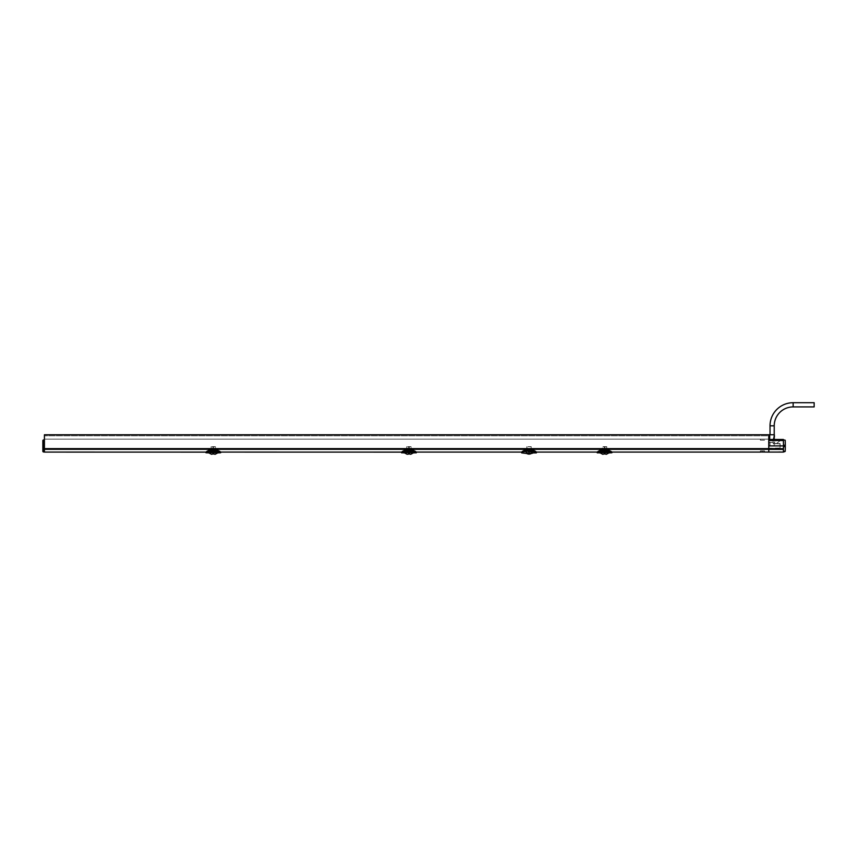 <?xml version="1.0" encoding="UTF-8"?>
<svg xmlns="http://www.w3.org/2000/svg" width="857" height="857" viewBox="0 0 857 857"><rect width="100%" height="100%" fill="white"/><g stroke="black" fill="none" stroke-linecap="round" stroke-linejoin="round"><path stroke-width="0.64" stroke-dasharray="4.29 3.21" d="M44.425 448.64L44.425 434.756L768.761 434.756L768.761 435.806L44.425 435.806L44.425 439.159L44.425 434.756L44.425 435.806L768.761 435.806L768.761 439.159L768.761 435.806L44.425 435.806L768.761 435.806L768.761 434.756L768.761 448.64L44.425 448.64L44.425 452.089L208.326 452.089L209.911 451.446L206.066 452.089L205.959 452.753M44.425 442.298L44.425 452.089L44.318 448.575L43.343 448.575L43.343 452.025L44.403 452.078M43.343 439.952L42.85 448.575L42.85 440.423L44.425 439.845L44.36 442.298M44.425 448.532L44.425 449.325L44.36 448.532M44.425 434.756L768.761 434.756L44.425 434.756M764.283 452.089L768.761 452.089L768.761 448.64M768.761 444.954L768.804 441.312L768.761 444.954M768.793 449.507L768.761 448.457L780.063 448.265L780.063 443.615L780.32 447.997L768.783 448.2L768.761 449.207L768.783 448.457L780.063 448.265L780.063 443.615L773.442 443.551L780.063 443.615L780.063 448.265L768.783 448.2L768.761 449.507L768.761 446.218L768.815 452.089L785.216 451.532L785.216 440.241L783.362 439.845L783.448 444.729L785.301 445.544M760.641 452.089L611.759 452.089C611.03 451.189 609.327 450.482 606.66 449.968L602.45 449.968C599.782 450.482 598.09 451.189 597.361 452.089L536.343 452.089C535.561 451.103 533.825 450.321 531.115 449.743L526.916 449.743C524.216 450.321 522.47 451.103 521.699 452.089L416.234 452.185C415.484 451.275 413.749 450.557 411.039 450.043L406.829 450.043C404.118 450.557 402.383 451.275 401.633 452.185L401.579 452.753M411.039 449.968L411.039 449.936C414.06 450.578 415.784 451.307 416.213 452.121L413.256 452.003L412.753 449.775L413.556 449.775L413.256 452.003L416.138 452.089L412.335 451.446L416.127 452.089C415.399 451.189 413.706 450.482 411.039 449.968L406.829 449.968C404.161 450.482 402.469 451.189 401.74 452.089L405.532 451.446L403.947 452.089L220.613 452.185C219.863 451.275 218.128 450.557 215.407 450.043L211.208 450.043C208.497 450.557 206.762 451.275 206.012 452.185L206.001 452.185M414.027 452.089L413.663 451.446L405.532 451.446L413.663 451.446L413.663 449.775L411.103 449.775L413.663 449.775M220.667 452.753L220.56 452.089L216.714 451.446L220.581 452.11C220.163 451.307 218.428 450.578 215.407 449.936L215.193 451.575L211.433 451.96L215.182 451.982L215.535 450.836L220.506 452.892L220.506 452.089C219.778 451.189 218.085 450.482 215.407 449.968L211.208 449.968C208.54 450.482 206.837 451.189 206.109 452.089L209.676 452.003L206.034 452.121C206.291 451.425 208.015 450.696 211.208 449.936L211.433 451.982L211.218 451.093L211.433 451.96L215.503 451.5M218.406 452.089L218.042 451.446L209.911 451.446L218.042 451.446L218.042 449.775L215.471 449.775L218.042 449.775M606.66 449.968L606.66 449.936C609.681 450.578 611.405 451.307 611.834 452.121L607.956 451.446L611.866 452.185C611.105 451.275 609.37 450.557 606.66 450.043L602.45 450.043C599.739 450.557 598.004 451.275 597.254 452.185L601.153 451.446L597.34 452.089L597.2 452.753M607.956 451.446L601.153 451.446L607.956 451.446M534.007 452.089L536.343 452.089L532.872 451.768C530.301 450.482 527.73 450.482 525.159 451.768L525.952 451.864L524.688 452.003L524.398 449.775L525.105 449.775L524.688 452.003L525.609 452.014L526.284 449.775L525.223 449.775L526.155 449.775L526.23 451.564L525.159 451.768C527.73 450.482 530.301 450.482 532.872 451.768L532.808 449.775L530.847 449.775L532.808 449.775L532.7 451.864L532.636 449.775L531.876 449.775L532.636 449.775L532.7 451.864L531.94 451.843L531.747 449.775L531.94 451.843L531.747 449.775L532.401 449.775L531.747 449.775L531.94 451.843L536.332 452.089L532.422 451.446L523.916 452.089L525.62 451.446L534.007 452.089M401.719 452.089L405.307 452.003L401.654 452.121C401.912 451.414 403.636 450.696 406.829 449.936L407.064 451.982L410.803 451.982L411.156 450.836L416.127 452.892L416.181 452.089L416.288 452.753M532.09 451.693L532.636 452.003L532.925 449.775L533.643 449.775L532.829 449.775L532.883 451.543L532.829 449.775L532.85 451.575L532.09 451.693M531.179 449.775L533.74 449.775L530.847 449.775L530.569 448.607L527.237 448.768L530.569 448.607L531.179 449.775L531.179 446.636L531.179 449.775M526.851 446.636L526.851 449.775L524.291 449.775L527.194 449.775L526.851 446.636L531.179 446.636L526.851 446.636M534.115 452.089L532.422 451.446L533.74 451.446L533.74 449.775M523.916 452.089L525.62 451.446L524.291 451.446L524.291 449.775M527.194 449.775L525.223 449.775L527.194 449.775M526.284 449.775L525.641 449.775L526.284 449.775L526.252 451.682L526.284 449.775M525.202 449.775L525.63 452.014L525.191 449.775M530.279 448.811L527.237 448.768L530.279 448.811M525.223 449.775L525.159 451.768L525.212 449.775M525.791 451.628L525.18 451.575L525.791 451.628M525.266 451.682L525.844 451.607L524.987 451.703L524.934 449.775M521.667 452.089L521.677 452.892C522.106 452.121 523.852 451.414 526.916 450.761L531.115 450.761C534.19 451.414 535.936 452.121 536.353 452.892L536.375 452.089M529.015 451.757C534.672 453.021 534.672 453.021 529.015 451.757C523.359 453.021 523.359 453.021 529.015 451.757L529.015 452.035C523.788 453.107 523.788 453.107 529.015 452.035C534.243 453.107 534.243 453.107 529.015 452.035L529.015 453.417L530.697 453.428C532.251 453.428 532.251 453.428 530.697 453.428L529.015 453.417M533.343 452.003L533.354 449.775L533.343 452.003M601.153 451.446L599.825 451.446L601.153 451.446M606.724 446.636L606.51 449.775L608.406 449.775L606.51 449.775L606.477 449.036L606.51 449.775L609.284 449.775L606.724 449.775L606.724 446.636L602.385 446.636L602.385 449.775L599.825 449.775L604.089 449.036L604.131 446.829L604.089 449.036L604.131 446.829L604.978 446.829L604.131 446.829L604.089 449.036L606.477 449.036L602.632 449.036L602.385 449.775L602.385 446.636L606.724 446.636M599.461 452.089L599.825 449.775M609.648 452.089L609.284 449.775M605.021 449.036L604.978 446.829L604.131 446.829L604.978 446.829L605.021 449.036L604.978 446.829L605.021 449.036L606.477 449.036L602.632 449.036L605.021 449.036M608.234 449.775L607.217 449.775L608.234 449.775L608.481 451.768C605.867 450.439 603.242 450.439 600.628 451.768C603.242 450.439 605.867 450.439 608.481 451.768L608.234 449.775M607.217 449.775L607.934 449.775L607.217 449.775L607.313 451.896L607.217 449.775M608.899 449.775L608.877 452.003L608.181 452.003L608.877 452.003L608.899 449.775M608.374 449.775L607.795 452.035L608.363 449.775M600.703 449.775L602.6 449.775L600.703 449.775L600.628 451.768L600.703 449.775M600.875 449.775L601.893 449.775L600.875 449.775L600.682 451.875L600.875 449.775M601.893 449.775L601.175 449.775L601.893 449.775L601.785 451.896L601.893 449.775M600.211 449.775L600.232 452.003L600.928 452.003L600.082 452.089L600.211 449.775M600.736 449.775L601.325 452.035L600.746 449.775M607.302 449.775L607.334 451.896L608.427 451.875L607.367 451.875L607.302 449.775M601.807 449.775L601.743 451.832L600.682 451.875L601.743 451.875L601.807 449.775M608.502 451.821L608.449 449.775L608.513 451.8M600.607 451.821L600.661 449.775L600.596 451.8M597.361 452.892L597.254 452.185M600.082 452.089L597.361 452.089L600.082 452.089M602.675 451.093L606.66 450.707L606.435 451.575L602.685 451.96L606.424 451.982L606.756 450.846L611.748 452.892L611.898 452.185L606.67 450.707L606.66 449.936L602.45 449.936L602.364 451.5L606.745 451.5M606.424 451.96L606.767 450.707M598.443 452.089L602.332 450.836M604.089 453.974L604.121 452.485L600.125 452.903M604.11 452.914L604.988 452.485L605.021 453.974L604.988 452.485L604.121 452.485L608.984 452.903M597.2 452.732L602.353 450.707M602.353 450.846L602.675 451.789M602.46 451.093L606.435 451.093M604.999 452.914L605.021 453.985M764.562 450.878L760.363 450.878L764.562 450.878L764.562 452.089M760.363 452.089L760.363 450.878M527.334 453.428C525.78 453.428 525.78 453.428 527.334 453.428L526.648 453.428L527.334 453.428M530.697 453.428L531.383 453.428L530.697 453.428M411.028 451.093L406.743 451.5L411.124 451.5M411.146 450.707L416.277 452.185M411.103 449.775L412.785 449.775L410.889 449.775L411.103 446.636L411.103 449.775M412.613 449.775L411.596 449.775L412.613 449.775L412.86 451.768C410.235 450.439 407.621 450.439 405.007 451.768C407.621 450.439 410.235 450.439 412.86 451.768L412.613 449.775M411.596 449.775L412.303 449.775L411.596 449.775L411.692 451.896L411.574 449.775M406.764 446.636L406.764 449.775L404.204 449.775L406.979 449.775L406.764 446.636L411.103 446.636L406.764 446.636M403.84 452.089L405.532 451.446L404.204 451.446L404.204 449.775M407.011 449.036L406.979 449.775L405.072 449.775L408.468 449.036L408.51 446.829L408.468 449.036L408.51 446.829L409.357 446.829L408.51 446.829L408.468 449.036L409.389 449.036L409.357 446.829L408.51 446.829L409.357 446.829L409.389 449.036L410.857 449.036L407.011 449.036M405.254 449.775L406.272 449.775L405.254 449.775L405.19 451.832L405.072 449.775L404.311 449.775L405.115 449.775L405.061 451.875L405.254 449.775M406.272 449.775L405.554 449.775L406.272 449.775L406.218 451.843L405.49 452.164L406.218 451.843L406.293 449.775M409.389 449.036L409.357 446.829L409.389 449.036M411.671 449.775L411.746 451.832L412.806 451.875L411.746 451.875L411.671 449.775M406.186 449.775L406.122 451.832L405.061 451.875L406.122 451.875L406.186 449.775M412.56 452.003L413.256 452.003L412.56 452.003M412.163 452.035L412.71 451.543L412.163 452.035M405.693 452.035L405.061 451.543L405.693 452.035M404.986 451.821L405.04 449.775L404.975 451.8M404.59 449.775L404.611 452.003L404.59 449.775M405.115 449.775L405.157 451.543L405.115 449.775M402.822 452.089L406.711 450.836M413.363 452.903L408.489 452.485L408.468 453.985L408.489 452.485L404.493 452.903M409.367 452.517L409.4 453.974L409.367 452.485L408.489 452.592L409.367 452.517M217.785 452.089L220.517 452.089L217.785 452.089M215.182 451.96L215.525 450.707L211.422 451.093M215.525 450.707L220.656 452.185M217.657 449.775L217.635 452.003L216.939 452.003L217.635 452.003L217.657 449.775M215.471 449.775L217.164 449.775L215.268 449.775L215.471 446.636L215.471 449.775M216.992 449.775L215.975 449.775L216.992 449.775L217.228 451.768C214.614 450.439 212 450.439 209.387 451.768C212 450.439 214.614 450.439 217.228 451.768L216.992 449.775M215.975 449.775L216.682 449.775L215.975 449.775L216.071 451.896L215.953 449.775M211.143 446.636L211.143 449.775L208.583 449.775L211.358 449.775L211.143 446.636L215.471 446.636L211.143 446.636M208.219 452.089L209.911 451.446L208.583 451.446L208.583 449.775M211.39 449.036L211.358 449.775L209.451 449.775L212.847 449.036L212.89 446.829L212.847 449.036L212.89 446.829L213.736 446.829L212.89 446.829L212.847 449.036L213.768 449.036L213.736 446.829L212.89 446.829L213.736 446.829L213.768 449.036L215.236 449.036L211.39 449.036M209.633 449.775L210.651 449.775L209.633 449.775L209.558 451.832L209.451 449.775L209.44 451.875L209.633 449.775M210.651 449.775L209.933 449.775L210.651 449.775L210.597 451.843L209.858 452.164L210.597 451.843L210.672 449.775M208.969 449.775L208.979 452.003L208.969 449.775M209.494 449.775L210.072 452.035L209.494 449.775M213.768 449.036L213.736 446.829L213.768 449.036M216.05 449.775L216.125 451.832L217.185 451.875L216.125 451.875L216.05 449.775M210.565 449.775L210.49 451.832L209.44 451.875L210.49 451.875L210.565 449.775M216.542 452.035L217.185 451.543L216.542 452.035M217.26 451.821L217.207 449.775L217.271 451.8M209.365 451.821L209.419 449.775L209.354 451.8M209.397 449.775L209.44 451.543L209.397 449.775M207.201 452.089L211.09 450.836L211.433 451.789M212.847 453.974L212.868 452.485L208.872 452.903M212.868 452.914L213.747 452.485L213.779 453.974L213.747 452.485L212.868 452.485L217.742 452.903M206.109 452.892L211.111 450.707M215.193 451.093L215.182 451.789M211.218 451.093L215.396 451.585M213.757 452.914L213.779 453.985M217.228 449.775L217.185 451.543L217.228 449.775M217.132 449.775L217.089 451.543L217.121 449.775M401.74 452.892L406.732 450.707M406.829 449.968L411.039 449.936L411.039 450.707L407.043 451.093M406.732 450.846L407.054 451.789M410.814 451.093L410.814 451.789L406.839 451.093M412.849 449.775L412.806 451.543L412.849 449.775M412.753 449.775L412.71 451.543L412.742 449.775M768.761 439.159L44.425 439.159L768.761 439.159M760.363 439.159L764.562 439.159L760.363 439.159L760.363 440.166L764.562 440.166L764.562 439.159M764.562 440.166L760.363 440.166M768.793 442.576L772.65 442.437C768.879 442.373 768.879 442.373 772.65 442.437C768.879 442.373 768.879 442.373 772.65 442.437L768.793 442.576M785.216 451.425L783.384 451.082L783.448 447.043L783.427 448.714L768.793 448.714L768.815 439.48L783.362 439.48L783.384 440.509L768.815 440.509M783.362 439.845L783.384 440.509M768.761 445.886L785.312 445.886M770.025 434.756L770.025 445.886L774.225 445.886L773.828 439.48L777.92 439.48C782.998 439.48 782.998 439.48 777.92 439.48C782.998 439.48 782.998 439.48 777.92 439.48L773.442 443.23L773.078 442.801L773.442 443.23L777.92 439.48M773.925 439.48L768.922 439.48L773.839 439.202L772.918 439.984L773.078 442.801L772.96 439.705L773.839 439.202L774.267 436.663L773.839 439.202L772.96 439.705L773.742 437.102L772.918 439.984L773.978 439.405L774.299 437.22M774.417 436.663L774.214 434.756L773.742 437.102L773.807 434.756C768.579 434.756 768.579 434.756 773.807 434.756C768.579 434.756 768.579 434.756 773.807 434.756L769.008 434.756M774.31 437.156L773.742 437.102L774.214 434.756M773.592 443.412L773.785 443.508C777.674 443.572 777.674 443.572 773.785 443.508C777.674 443.572 777.674 443.572 773.785 443.508L780.063 443.883L774.235 443.776M783.384 451.082L783.448 447.043L785.301 446.229M44.318 439.952L44.318 448.575M43.343 439.898L44.318 439.855M814.15 402.704L814.15 406.914M774.225 434.756L774.225 437.777M774.225 445.886L770.025 445.886M768.761 449.314L44.425 449.314M525.395 449.775L525.33 451.864L525.395 449.775M526.916 449.743L526.916 450.761M531.115 450.761L531.115 449.743M602.45 449.968L602.45 449.936C599.257 450.696 597.533 451.425 597.275 452.121L597.35 452.089M611.898 452.185L611.909 452.753M604.11 452.592L604.999 452.592M608.641 449.775L608.084 452.175L607.292 451.853L607.195 449.775L607.27 451.843L607.999 452.164L607.934 449.775M600.468 449.775L601.025 452.175L601.818 451.853L601.914 449.775L601.839 451.843L601.111 452.164L601.175 449.775M401.579 452.732L401.59 452.185M215.407 449.968L211.208 449.968M205.959 452.732L206.066 452.089M212.868 452.592L213.747 452.592M408.489 452.914L409.378 452.914M772.693 442.662L773.442 443.551L772.693 442.662M774.246 437.209L773.625 437.734L774.246 437.209M783.416 449.379L768.793 449.379M44.318 449.229L42.85 448.875M793.143 402.704L793.143 406.914M770.025 425.822L774.225 425.822M532.915 451.81L532.818 449.775L532.915 451.81M525.641 449.775L525.598 452.025M524.398 449.775L524.398 452.089M533.643 449.775L533.643 452.089M532.401 449.775L532.743 451.928L533.097 449.775M531.715 449.775L531.779 451.682L531.715 449.775M599.932 452.089L599.932 449.775M609.177 452.089L609.177 449.775M413.556 452.089L413.556 449.775M412.892 451.8L412.828 449.775L412.892 451.8M412.303 449.775L412.463 452.175L413.02 449.775M405.554 449.775L405.404 452.175L404.847 449.775M404.311 452.089L404.311 449.775M217.935 452.089L217.935 449.775M216.682 449.775L216.832 452.175L217.399 449.775M209.933 449.775L209.783 452.175L209.226 449.775M208.69 452.089L208.69 449.775M769.554 434.756L769.693 442.383M776.496 443.551L781.616 439.48M774.364 437.199L773.989 439.48"/><path stroke-width="1.29" d="M761.016 452.014L768.761 452.089L768.761 434.756L44.425 434.756L44.371 449.325L44.371 441.505M207.201 452.089L211.09 450.836L211.433 451.982L211.101 450.707L205.959 452.732L206.109 452.089C206.837 451.189 208.54 450.482 211.208 449.968L211.208 449.936C208.712 450.353 206.987 451.071 206.034 452.121L44.425 452.089L44.371 449.325M763.105 451.907L761.744 451.907M521.667 452.089L521.677 452.892C522.106 452.121 523.852 451.414 526.916 450.761L526.916 449.743C524.216 450.321 522.47 451.103 521.699 452.089L416.17 452.089M597.308 452.089L536.332 452.089C535.561 451.103 533.825 450.321 531.115 449.743L531.115 450.761C534.19 451.414 535.936 452.121 536.353 452.892L536.375 452.089M760.641 452.089L611.802 452.089L611.909 452.753L606.756 450.707L602.45 450.707L602.45 450.043L606.66 450.043C609.37 450.557 611.105 451.275 611.855 452.185L611.791 452.089M411.135 450.707L416.127 452.903L411.135 450.707L410.803 451.982L407.064 451.982L406.721 450.707L401.579 452.732L401.697 452.089C402.458 451.189 404.161 450.482 406.829 449.968L406.829 449.936C404.333 450.353 402.608 451.071 401.654 452.121L220.549 452.089L220.667 452.753L215.514 450.707L215.182 451.96L215.193 451.093M526.916 449.743L531.115 449.743M526.916 450.761L531.115 450.761M533.386 452.892L536.353 452.903M529.015 451.757C534.672 453.021 534.672 453.021 529.015 451.757C523.359 453.021 523.359 453.021 529.015 451.757L529.015 452.035C523.788 453.107 523.788 453.107 529.015 452.035C534.243 453.107 534.243 453.107 529.015 452.035L529.08 453.417M597.254 452.185L597.361 452.089C598.079 451.189 599.782 450.482 602.45 449.968L602.45 449.936C599.954 450.353 598.229 451.071 597.275 452.121L597.254 452.185C598.004 451.275 599.739 450.557 602.45 450.043L606.66 449.936L606.435 451.093M602.45 449.968L606.66 449.968C609.327 450.482 611.02 451.189 611.748 452.089L611.898 452.185M606.66 449.968L606.66 449.936C609.541 450.546 611.266 451.275 611.834 452.121L611.855 452.185M611.909 452.732L606.777 450.836L606.424 451.982L602.685 451.982L602.332 450.836L598.443 452.089M606.424 451.96L602.675 451.575L606.638 451.585L606.756 450.707M604.089 453.974L602.771 454.296L600.125 452.903L604.11 452.517L604.089 453.974L604.121 452.485L608.984 452.903L606.338 454.296L605.021 453.974L604.999 452.603L604.11 452.903L604.999 452.517L605.021 453.974L604.089 453.985L604.11 452.903M602.46 451.093L606.649 451.382M602.675 451.093L597.2 452.753L597.211 452.185L597.361 452.892M604.11 452.721L604.999 452.517M530.697 453.428L527.334 453.428C525.78 453.428 525.78 453.428 527.334 453.428L530.697 453.428C532.251 453.428 532.251 453.428 530.697 453.428M406.829 449.968L411.039 449.968C413.706 450.482 415.399 451.189 416.127 452.089L416.288 452.732M406.711 450.836L401.74 452.892L401.59 452.185C402.383 451.275 404.118 450.557 406.829 450.043L411.039 450.043C413.749 450.557 415.484 451.275 416.234 452.185L416.277 452.185M411.039 449.968L411.039 449.936C413.92 450.546 415.645 451.275 416.202 452.121L416.234 452.185M411.028 451.093L410.803 451.982L410.814 451.093M401.74 452.892L402.822 452.089M404.493 452.903L408.489 452.517L408.468 453.974L408.489 452.485L413.363 452.903L410.717 454.296L409.4 453.974L409.367 452.517L409.4 453.985L407.15 454.296L404.493 452.903L401.579 452.753M410.803 451.96L406.743 451.5M406.839 451.093L411.017 451.382L407.054 451.789M407.043 451.093L406.829 449.936L411.039 449.936L411.039 450.707L406.721 450.707M211.208 449.968L215.407 449.968C218.085 450.482 219.778 451.189 220.506 452.089L220.613 452.185C219.863 451.275 218.128 450.557 215.407 450.043L211.208 450.043C208.487 450.557 206.762 451.275 206.012 452.185M215.407 449.968L215.407 449.936C218.299 450.546 220.024 451.275 220.581 452.121L220.613 452.185M220.667 452.732L215.535 450.836L215.182 451.982L215.396 451.382L211.433 451.382L215.396 451.382L215.182 451.96L211.122 451.5M215.514 450.707L215.396 451.382M212.847 453.974L211.529 454.296L208.872 452.903L212.868 452.517L212.847 453.974L212.868 452.485L217.742 452.903L215.096 454.296L213.779 453.974L213.747 452.603L212.868 452.903L213.747 452.517L213.779 453.974L212.847 453.985L212.868 452.903M211.422 451.093L211.208 449.936L215.407 449.936L215.407 450.707L211.101 450.707M215.182 451.96L211.433 451.789M212.868 452.721L213.747 452.517M783.384 440.509L768.815 440.509L768.815 439.48L783.362 439.48L783.448 444.729L785.312 445.886L785.216 451.425L783.384 451.082L783.427 448.714L783.384 451.082M768.815 440.509L768.761 449.507M783.416 449.379L768.793 449.379L768.793 448.714L783.427 448.714L783.448 447.043L785.301 446.229M768.793 449.379L768.815 452.089L783.362 452.089L785.216 451.425M768.761 445.886L785.312 445.886M783.362 439.845L785.216 440.241L785.301 445.544M777.92 439.48L774.225 439.48L774.214 434.756M773.925 439.48L774.31 437.156M768.922 439.48L769.008 434.756L774.332 434.756L774.417 436.524M42.85 451.5L42.85 448.875L42.85 451.5L44.414 452.089L44.425 439.845M42.85 448.875L42.85 440.423L44.318 439.855M44.318 448.575L43.343 448.575L43.343 439.898M44.318 439.952L42.85 440.423M774.225 434.756L774.225 425.822A18.908 18.908 0 0 1 793.143 406.914L814.15 406.914L814.15 402.704L793.143 402.704A23.118 23.118 0 0 0 770.025 425.822L770.025 434.756M768.761 449.314L44.425 449.314M408.489 452.517L409.367 452.517M408.489 452.903L409.378 452.903M408.489 452.603L409.378 452.603M768.761 448.64L44.425 448.64M774.374 436.663L773.989 439.48M43.343 452.014L43.343 449.197L44.318 449.229M793.143 406.914L793.143 402.704M774.225 425.822L770.025 425.822M521.677 452.903L526.209 453.428M608.984 452.903L611.909 452.753M597.2 452.753L600.125 452.903M597.211 452.185L597.2 452.732M533.408 452.903L531.833 453.428M526.648 453.428A4.435 4.435 0 0 0 531.383 453.428M413.363 452.903L416.288 452.753M205.959 452.753L208.872 452.903M217.742 452.903L220.667 452.753M401.59 452.185L401.579 452.732"/></g></svg>

